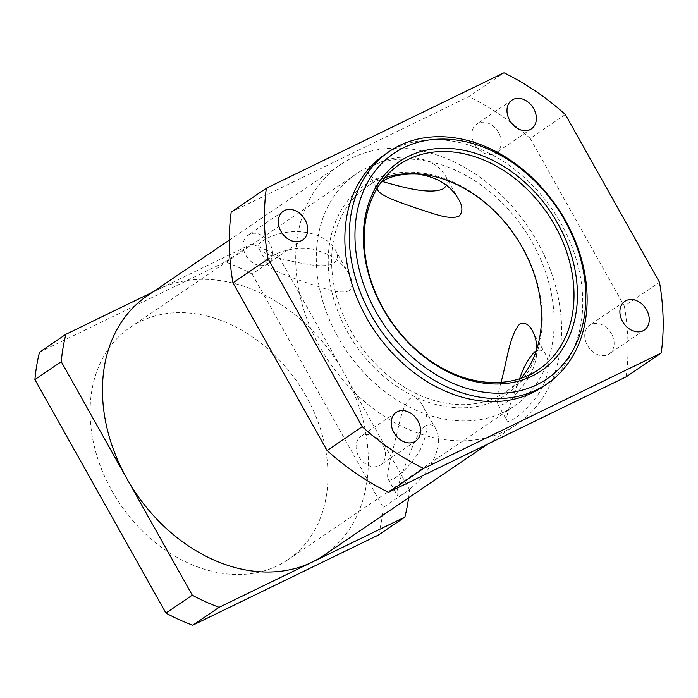 <?xml version="1.0" encoding="UTF-8"?>
<svg xmlns="http://www.w3.org/2000/svg" width="698" height="698" viewBox="0 0 698 698"><rect width="100%" height="100%" fill="white"/><g stroke="black" fill="none" stroke-linecap="round" stroke-linejoin="round"><path stroke-width="0.52" stroke-dasharray="3.49 2.62" d="M333.976 263.137C338.007 259.577 338.443 255.128 335.276 249.797C328.749 238.969 316.517 232.905 298.57 231.596C277.281 230.855 253.932 242.311 258.836 248.61C263.905 253.714 275.64 258.086 294.033 261.733C308.184 264.673 325.416 268.241 333.976 263.137M349.375 290.586C339.699 295.167 321.577 287.306 306.518 282.716C289.365 276.678 271.723 270.955 267.892 264.751C262.361 257.614 286.773 246.315 308.237 248.706C327.449 251.629 340.929 259.961 348.686 273.695C352.944 280.631 353.171 286.267 349.375 290.586M409.962 398.549C415.118 396.656 419.315 398.907 422.543 405.311C429.226 417.299 428.581 431.844 420.615 448.954C410.939 467.581 389.746 484.613 388.088 478.933C386.011 474.614 391.133 458.028 395.103 440.578C399.204 425.64 401.83 405.887 409.962 398.549M425.37 425.998C417.343 432.045 411.567 448.91 406.498 462.146C399.753 479.256 396.639 490.232 397.145 495.074C398.427 499.803 419.201 483.749 430.169 466.116C438.824 450.864 440.752 438.562 435.962 429.218C433.563 424.628 430.029 423.555 425.37 425.998M446.511 185.406C447.645 182.178 447.174 178.793 445.08 175.242C438.562 164.423 426.321 158.359 408.374 157.05C387.085 156.308 363.737 167.764 368.649 174.064C370.394 176.725 374.905 179.185 382.172 181.463M377.121 188.416C376.946 186.261 378.368 184.115 381.378 181.995M536.893 348.782C537.146 361.503 532.077 374.433 521.676 387.565C509.208 401.603 501.277 407.204 497.892 404.378C496.924 400.861 497.953 393.524 500.972 382.356M519.635 378.787C512.611 397.79 505.143 416.549 506.957 420.519C508.24 425.257 529.005 409.203 539.982 391.569C548.637 376.318 550.565 364.016 545.766 354.663C543.611 350.536 540.435 349.253 536.239 350.824M252.135 274.061L383.167 507.559L409.525 489.664L278.493 256.166L252.135 274.061A206.512 158.21 55.8 0 0 225.306 261.933L251.664 244.038L152.749 292.087M39.533 352.167L225.306 261.933M278.493 256.166A206.512 158.21 55.8 0 0 251.664 244.038M378.534 534.973A206.512 158.21 55.8 0 0 383.167 507.559M408.609 497.779A206.512 158.21 55.8 0 0 409.525 489.664M323.54 555.529A156.945 120.239 55.8 0 0 344.009 372.915A156.945 120.239 55.8 0 0 158.778 289.155A156.945 120.239 55.8 0 0 147.234 295.83M384.72 177.781A123.904 94.928 55.8 0 0 366.965 186.593A123.904 94.928 55.8 0 0 354.287 336.663A123.904 94.928 55.8 0 0 497.046 396.892A123.904 94.928 55.8 0 0 506.155 391.622A123.904 94.928 55.8 0 0 520.9 378.368M496.932 399.937A126.382 96.821 -124.2 0 1 328.645 271.827A126.382 96.821 -124.2 0 1 480.145 198.241A126.382 96.821 -124.2 0 1 496.932 399.937M503.79 412.152A140.429 107.579 55.8 0 0 514.121 406.184A140.429 107.579 55.8 0 0 524.25 229.572A140.429 107.579 55.8 0 0 356.373 173.819A140.429 107.579 55.8 0 0 342.003 343.905A140.429 107.579 55.8 0 0 503.79 412.152M542.669 386.797A140.429 107.579 55.8 0 0 552.799 210.194A140.429 107.579 55.8 0 0 384.921 154.441M231.204 212.079L468.847 96.638L503.982 72.784M565.363 114.542L530.218 138.405L624.352 306.143L659.497 282.289M626.106 376.868A235.418 180.354 55.8 0 0 624.352 306.143M530.218 138.405A235.418 180.354 55.8 0 0 468.847 96.638M269.873 243.585A17.345 13.288 55.8 0 0 248.122 235.069A17.345 13.288 55.8 0 0 246.874 256.881A17.345 13.288 55.8 0 0 267.613 263.774A17.345 13.288 55.8 0 0 269.873 243.585M498.538 132.507A17.345 13.288 55.8 0 0 476.795 123.991A17.345 13.288 55.8 0 0 475.539 145.803A17.345 13.288 55.8 0 0 496.278 152.696A17.345 13.288 55.8 0 0 498.538 132.507M382.774 444.774A17.345 13.288 55.8 0 0 361.032 436.259A17.345 13.288 55.8 0 0 359.775 458.071A17.345 13.288 55.8 0 0 380.515 464.964A17.345 13.288 55.8 0 0 382.774 444.774M611.448 333.696A17.345 13.288 55.8 0 0 589.697 325.181A17.345 13.288 55.8 0 0 588.44 346.993A17.345 13.288 55.8 0 0 609.18 353.886A17.345 13.288 55.8 0 0 611.448 333.696M306.221 396.359A140.429 107.579 55.8 0 0 130.16 327.388A140.429 107.579 55.8 0 0 115.798 497.473A140.429 107.579 55.8 0 0 277.577 565.72A140.429 107.579 55.8 0 0 287.908 559.752A140.429 107.579 55.8 0 0 306.221 396.359M505.265 430.998A156.945 120.239 55.8 0 0 516.808 424.323A156.945 120.239 55.8 0 0 528.133 226.937A156.945 120.239 55.8 0 0 340.502 164.623A156.945 120.239 55.8 0 0 324.448 354.715A156.945 120.239 55.8 0 0 505.265 430.998M258.836 248.619L267.892 264.76M335.276 249.797L348.686 273.695M388.079 478.933L397.136 495.074M422.543 405.311L435.962 429.209M368.649 174.064L377.705 190.205M445.088 175.25L458.499 199.148M497.892 404.386L506.949 420.519M532.356 330.765L545.766 354.663M506.155 391.622L538.655 369.556M366.965 186.593L399.465 164.527M283.266 211.215L248.122 235.069M302.749 239.911L267.613 263.774M511.931 100.137L476.795 123.991M531.422 128.833L496.278 152.696M396.167 412.405L361.032 436.259M415.65 441.101L380.515 464.964M624.832 301.327L589.697 325.181M644.324 330.023L609.18 353.886M287.908 559.752L514.121 406.184M130.16 327.388L356.373 173.819M487.614 444.146L516.808 424.323M229.276 240.129L340.502 164.623"/><path stroke-width="1.05" d="M382.172 181.463C398.916 186.061 429.724 195.545 443.78 188.582L446.511 185.406M381.378 181.995C390.391 176.009 402.606 173.401 418.041 174.16C437.262 177.083 450.742 185.406 458.499 199.148C462.757 206.084 462.983 211.712 459.188 216.04C449.503 220.62 431.381 212.759 416.331 208.17C399.169 202.132 381.536 196.408 377.705 190.205L377.121 188.416M500.972 382.356C506.373 364.548 509.296 335.084 519.774 323.994C524.931 322.101 529.128 324.361 532.356 330.765C535.157 335.747 536.675 341.75 536.893 348.782M536.239 350.824L535.174 351.452C528.927 357.533 523.744 366.642 519.635 378.787M378.534 534.973L192.761 625.216L219.111 607.321L404.884 517.078L378.534 534.973M165.932 613.08L34.9 379.59L61.258 361.695L192.29 595.193L165.932 613.08A206.512 158.21 55.8 0 0 192.761 625.216M152.749 292.087L65.891 334.281L39.533 352.167A206.512 158.21 55.8 0 0 34.9 379.59M65.891 334.281A206.512 158.21 55.8 0 0 61.258 361.695M404.884 517.078A206.512 158.21 55.8 0 0 408.609 497.779M229.276 240.129L147.234 295.83A156.945 120.239 55.8 0 0 126.774 478.444A156.945 120.239 55.8 0 0 311.997 562.204A156.945 120.239 55.8 0 0 323.54 555.529L487.614 444.146M532.077 376.082A126.382 96.821 55.8 0 0 515.281 174.387A126.382 96.821 55.8 0 0 363.789 247.973A126.382 96.821 55.8 0 0 532.077 376.082M529.546 374.817A123.904 94.928 -124.2 0 1 386.797 314.597A123.904 94.928 -124.2 0 1 399.465 164.527A123.904 94.928 -124.2 0 1 547.598 213.719A123.904 94.928 -124.2 0 1 538.655 369.556A123.904 94.928 -124.2 0 1 529.546 374.817M520.9 378.368A123.904 94.928 55.8 0 0 515.098 235.793A123.904 94.928 55.8 0 0 384.72 177.781M536.91 384.703A136.293 104.421 -124.2 0 1 355.43 246.551A136.293 104.421 -124.2 0 1 518.806 167.188A136.293 104.421 -124.2 0 1 536.91 384.703M536.736 389.789A140.429 107.579 55.8 0 0 547.058 383.821A140.429 107.579 55.8 0 0 557.196 207.21A140.429 107.579 55.8 0 0 389.31 151.457A140.429 107.579 55.8 0 0 374.948 321.534A140.429 107.579 55.8 0 0 536.736 389.789M389.31 151.457L384.921 154.441A140.429 107.579 55.8 0 0 370.551 324.518A140.429 107.579 55.8 0 0 532.338 392.773A140.429 107.579 55.8 0 0 542.669 386.797L547.058 383.821M661.242 353.014L626.106 376.868L388.463 492.308L423.599 468.454L661.242 353.014A235.418 180.354 55.8 0 0 659.497 282.289L565.363 114.542A235.418 180.354 55.8 0 0 503.982 72.784L266.348 188.224L231.204 212.079A235.418 180.354 55.8 0 0 232.958 282.803L268.093 258.949L362.227 426.696L327.083 450.55L232.958 282.803M362.227 426.696A235.418 180.354 55.8 0 0 423.599 468.454M327.083 450.55A235.418 180.354 55.8 0 0 388.463 492.308M266.348 188.224A235.418 180.354 55.8 0 0 268.093 258.949M622.572 321.508A17.345 13.288 -124.2 0 1 624.832 301.327A17.345 13.288 -124.2 0 1 646.584 309.842A17.345 13.288 -124.2 0 1 644.324 330.023A17.345 13.288 -124.2 0 1 622.572 321.508M393.908 432.586A17.345 13.288 -124.2 0 1 396.167 412.405A17.345 13.288 -124.2 0 1 417.919 420.92A17.345 13.288 -124.2 0 1 415.65 441.101A17.345 13.288 -124.2 0 1 393.908 432.586M509.671 120.318A17.345 13.288 -124.2 0 1 511.931 100.137A17.345 13.288 -124.2 0 1 533.682 108.652A17.345 13.288 -124.2 0 1 531.422 128.833A17.345 13.288 -124.2 0 1 509.671 120.318M281.006 231.396A17.345 13.288 -124.2 0 1 283.266 211.215A17.345 13.288 -124.2 0 1 305.017 219.73A17.345 13.288 -124.2 0 1 302.749 239.911A17.345 13.288 -124.2 0 1 281.006 231.396M192.29 595.193A206.512 158.21 55.8 0 0 219.111 607.321"/></g></svg>
